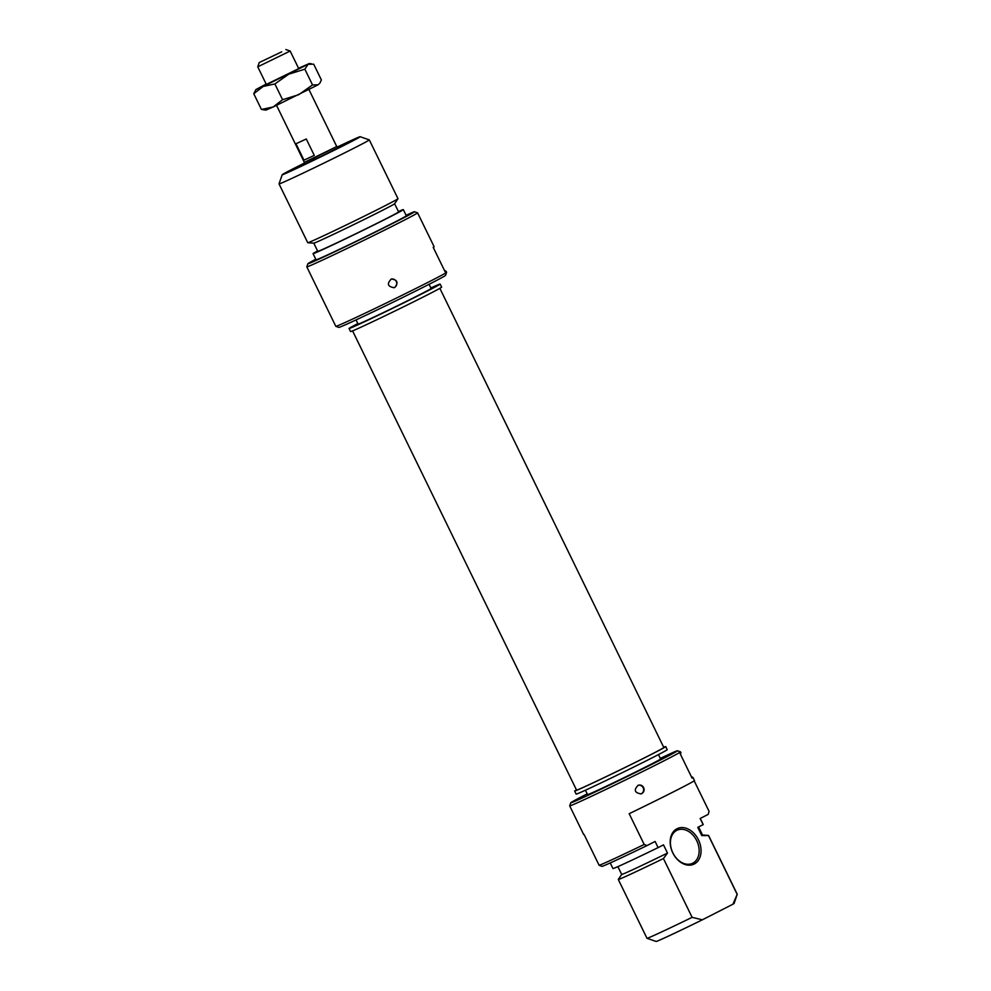 <?xml version="1.0" encoding="UTF-8"?>
<svg xmlns="http://www.w3.org/2000/svg" width="991" height="991" viewBox="0 0 991 991"><rect width="100%" height="100%" fill="white"/><g stroke="black" fill="none" stroke-linecap="round" stroke-linejoin="round"><path stroke-width="1.49" d="M637.969 785.318A4.571 4.521 -108 0 1 643.209 787.795A4.571 4.521 -108 0 1 640.793 793.977M641.635 793.667L641.041 793.902C634.525 792.812 633.583 789.914 638.216 785.231C640.644 784.649 642.465 785.454 643.692 787.634C644.633 790.236 643.952 792.243 641.635 793.667M680.619 753.197L680.532 754.473M570.754 802.797L569.701 805.844A61.628 1.189 -26 0 0 569.701 805.869A61.628 1.189 -26 0 0 625.606 779.917A61.628 1.189 -26 0 0 680.47 751.835A61.628 1.189 -26 0 0 680.458 751.822L677.41 750.769A59.349 1.14 154 0 1 624.59 777.824A59.349 1.14 154 0 1 570.754 802.797A59.349 1.14 154 0 1 587.205 793.865M569.701 805.869L583.699 834.583A61.628 1.189 -26 0 0 584.108 834.533L599.121 865.292A346.627 254.241 65.2 0 0 601.995 866.394A59.349 1.14 -26 0 0 647.049 845.558A346.627 254.241 -114.8 0 1 644.187 844.468A61.628 1.189 154 0 1 599.121 865.292M644.187 844.468L629.174 813.698A61.628 1.189 -26 0 0 694.48 780.549L692.982 777.477A61.628 1.189 154 0 1 692.09 778.158L680.086 753.544A61.628 1.189 -26 0 0 680.978 752.863L680.47 751.835M694.183 780.846L709.073 811.369A346.627 254.241 -114.8 0 1 708.206 814.379L700.154 818.479L703.152 824.636L697.775 827.374L701.777 835.586L708.491 835.562L737.168 894.365L732.931 904.213L702.359 919.809L692.114 917.344L663.437 858.54L667.488 853.065L663.487 844.865L658.098 847.615L655.101 841.458L647.049 845.558M691.247 776.436L692.82 777.464A61.628 1.189 154 0 1 692.982 777.477M694.233 864.016A19.634 14.394 65.2 0 0 692.436 831.895A19.634 14.394 65.2 0 0 670.213 843.23A19.634 14.394 65.2 0 0 694.233 864.016M692.796 863.173A18.259 13.391 -114.8 0 1 692.449 863.347A18.259 13.391 -114.8 0 1 672.74 852.619A18.259 13.391 -114.8 0 1 676.779 830.359A18.259 13.391 -114.8 0 1 677.126 830.198A18.259 13.391 -114.8 0 1 696.834 840.913A18.259 13.391 -114.8 0 1 692.796 863.173M660.291 758.363L673.979 752.033A59.349 1.14 154 0 1 677.41 750.769M703.152 824.636A50.219 0.966 -26 0 0 703.226 824.524L700.253 818.43M701.777 835.586A44.967 0.867 -26 0 0 702.52 835.029L698.581 826.965M708.491 835.562A50.219 0.966 -26 0 0 708.565 835.45A50.219 0.966 -26 0 0 708.528 835.438L702.508 835.017M732.931 904.213A43.369 0.83 -26 0 0 734.096 903.433L737.242 894.278A50.219 0.966 154 0 1 737.242 894.278A50.219 0.966 154 0 1 737.168 894.365M692.114 917.344A50.219 0.966 154 0 1 646.999 938.304A50.219 0.966 154 0 1 646.974 938.291L618.297 879.475A50.219 0.966 -26 0 0 618.297 879.475A50.219 0.966 -26 0 0 663.437 858.54M646.999 938.304L656.153 941.45A43.369 0.83 -26 0 0 702.359 919.809M576.428 789.839A50.665 0.979 -26 0 0 574.644 791.016A50.665 0.979 -26 0 0 620.614 769.673A50.665 0.979 -26 0 0 665.729 746.595A50.665 0.979 -26 0 0 663.697 747.276M574.644 791.016L576.143 794.088A50.665 0.979 -26 0 0 622.113 772.757A50.665 0.979 -26 0 0 667.228 749.667L665.729 746.595M658.458 754.597L660.601 758.995A40.631 0.78 154 0 1 624.429 777.501A40.631 0.78 154 0 1 587.576 794.609L585.421 790.211M618.31 879.438L621.679 874.446A44.967 0.867 -26 0 0 667.488 853.065M610.233 862.938L612.971 868.55A50.219 0.966 -26 0 0 658.098 847.615M352.585 330.895L576.551 790.087A48.547 0.929 -26 0 0 620.589 769.648A48.547 0.929 -26 0 0 663.821 747.524L439.855 288.331M336.754 146.557L304.348 162.363M281.704 51.829L259.221 62.557L281.704 51.829M259.221 62.557L257.747 66.831L290.165 51.024L298.786 68.713M308.969 89.586L336.779 146.606L314.221 157.953L304.361 162.413L276.551 105.393M295.975 143.757L306.281 138.988L314.283 155.401L303.977 160.17L295.975 143.757M314.283 155.401L303.977 160.17M430.862 287.96A50.665 0.979 154 0 1 440.14 284.07L441.639 287.155A50.665 0.979 154 0 1 396.524 310.245A50.665 0.979 154 0 1 350.554 331.576L349.055 328.504A50.665 0.979 154 0 1 357.825 323.574M440.14 284.07A50.665 0.979 154 0 1 395.025 307.16A50.665 0.979 154 0 1 349.055 328.504M429.078 284.306L431.122 288.48A40.631 0.78 154 0 1 394.938 306.987A40.631 0.78 154 0 1 358.085 324.094L356.054 319.92M335.825 326.349L338.885 327.389A59.349 1.14 -26 0 0 392.696 302.391A59.349 1.14 -26 0 0 445.541 275.374L446.594 272.327A61.628 1.189 154 0 1 391.718 300.372A61.628 1.189 154 0 1 335.825 326.349A61.628 1.189 154 0 1 335.813 326.324L306.801 266.852A61.628 1.189 -26 0 0 306.801 266.852A61.628 1.189 -26 0 0 362.706 240.9A61.628 1.189 -26 0 0 417.583 212.817A61.628 1.189 -26 0 0 417.558 212.805L414.511 211.752A59.349 1.14 154 0 1 361.69 238.806A59.349 1.14 154 0 1 307.854 263.767A59.349 1.14 154 0 1 315.795 259.246M406.099 215.32L411.079 213.015A59.349 1.14 154 0 1 414.511 211.752M398.407 211.529A50.219 0.966 154 0 1 403.325 209.621L406.322 215.765A50.219 0.966 154 0 1 361.616 238.645A50.219 0.966 154 0 1 316.055 259.791L313.057 253.646A50.219 0.966 154 0 1 317.591 250.958M403.325 209.621A50.219 0.966 154 0 1 358.606 232.501A50.219 0.966 154 0 1 313.057 253.646M394.604 203.725L398.605 211.913A44.967 0.867 154 0 1 358.569 232.402A44.967 0.867 154 0 1 317.777 251.342L313.775 243.154M369.309 139.88L397.986 198.683A50.219 0.966 154 0 1 397.973 198.733L394.591 203.75A44.967 0.867 154 0 1 354.567 224.201A44.967 0.867 154 0 1 313.813 243.154L307.767 242.733A50.219 0.966 154 0 1 307.73 242.708L279.041 183.905A50.219 0.966 -26 0 0 279.041 183.905A50.219 0.966 -26 0 0 324.602 162.759A50.219 0.966 -26 0 0 369.309 139.88A50.219 0.966 -26 0 0 369.284 139.867L360.142 136.721A43.369 0.83 154 0 1 321.542 156.491A43.369 0.83 154 0 1 282.2 174.738A43.369 0.83 154 0 1 304.435 163.069M397.973 198.733A50.219 0.966 154 0 1 353.279 221.563A50.219 0.966 154 0 1 307.767 242.733M337.25 147.052A43.369 0.83 154 0 1 349.526 141.279A43.369 0.83 154 0 1 360.142 136.721M304.559 163.329L294.315 168.854L321.431 156.256L348.052 142.642L337.386 147.325M444.352 270.233L445.938 271.261A61.628 1.189 154 0 1 446.086 271.274L446.594 272.302A61.628 1.189 154 0 1 446.594 272.327M433.724 246.994L433.637 248.27M446.086 271.274A61.628 1.189 154 0 1 445.194 271.955L433.191 247.341A61.628 1.189 -26 0 0 434.083 246.66L417.583 212.817M394.74 287.464L394.145 287.7C387.63 286.61 386.688 283.711 391.321 279.028C397.49 279.809 398.617 282.621 394.74 287.464M391.111 279.103A4.571 4.521 -108 0 1 394.307 287.613A4.571 4.521 -108 0 1 393.947 287.762M319.932 83.058L318.111 84.805L273.169 106.966L265.922 110.1L261.438 109.468L273.169 106.966L282.571 99.707L298.725 94.69L312.537 84.929L318.111 84.805L319.932 83.058L321.369 79.924L313.689 64.167L308.114 64.291L309.204 63.548L298.564 68.255M266.331 84.421L298.737 68.614M266.158 84.062L255.901 89.549L263.16 86.452L308.114 64.291L304.856 69.172L288.715 74.189L274.891 83.95L263.16 86.452L253.758 93.724L255.901 89.549M261.438 109.468L253.758 93.724M282.571 99.707L274.891 83.95M312.537 84.929L304.856 69.172M692.82 777.464L691.966 777.91M445.938 271.261L445.07 271.707M737.242 894.266L708.565 835.45M621.691 874.458L617.876 866.642M304.163 162.512L304.955 164.147M336.99 146.507L337.782 148.142M285.879 49.55L290.152 51.024M257.747 66.831L266.381 84.52M282.2 174.738L279.041 183.88M307.854 263.767L306.801 266.827M309.204 63.548L311.199 63.684"/></g></svg>
